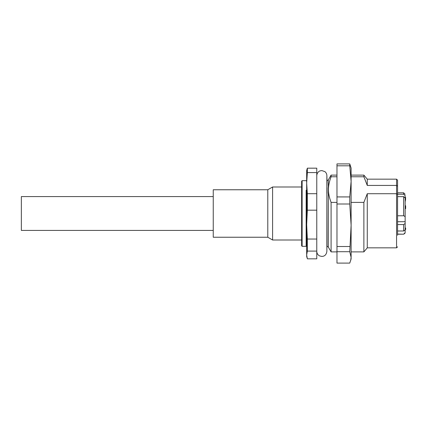 <?xml version="1.0" encoding="UTF-8"?>
<svg xmlns="http://www.w3.org/2000/svg" width="427" height="427" viewBox="0 0 427 427"><rect width="100%" height="100%" fill="white"/><g stroke="black" fill="none" stroke-linecap="round" stroke-linejoin="round"><path stroke-width="0.64" d="M350.679 260.55L351.111 257.401L351.111 258.949L349.756 263.096L336.972 263.096L336.972 163.904L349.756 163.904L351.111 168.051L351.111 181.363L349.756 165.799L336.972 165.799M349.756 251.706L351.111 225.264L351.111 257.401L349.756 251.706L336.972 251.706M349.756 246.523L336.972 246.523M349.756 203.999L349.756 196.927L351.111 181.363L351.111 225.264L349.756 203.999L336.972 203.999M349.756 196.927L336.972 196.927M349.756 165.799L349.756 163.904M351.111 258.949L351.111 257.401M397.569 221.714L405.143 221.714L405.143 223.47L403.632 224.57L397.569 224.57M403.632 215.774L403.632 196.644L405.143 197.989L405.143 217.61C405.239 216.692 404.737 216.078 403.632 215.774L397.569 215.774M403.632 196.644L397.569 196.644M405.095 197.648L405.143 195.577L403.632 194.237L397.569 194.237M397.569 234.204L403.632 234.204L397.569 234.081M403.632 234.081C404.737 233.772 405.239 233.163 405.143 232.245L405.143 229.897L403.632 230.996L397.569 230.996M405.143 223.47L405.143 226.737M405.143 217.61L405.143 224.212M405.143 196.58L405.143 195.577M405.143 232.245L405.143 227.068M405.65 197.888L405.143 202.046L405.143 197.648M405.143 210.463L405.143 217.791M405.65 208.638L405.143 208.638L405.65 208.643L405.65 208.275L405.143 208.275M405.65 205.867L405.143 205.611M405.143 208.248L405.65 208.248L405.65 206.113L405.143 206.113M405.65 205.995L405.143 205.745L405.65 205.745M405.143 229.443L405.65 229.443L405.65 228.461L405.143 228.461M405.65 228.461L405.65 227.997L405.143 228.002L405.65 227.997M405.65 197.525L405.65 198.032L405.65 197.52L405.143 197.525L405.65 197.509M267.788 237.236L213.249 237.236L213.249 189.764L267.788 189.764L272.597 186.989L272.597 240.011L267.788 237.236L267.788 189.764M301.622 236.355L301.622 181.181L302.124 180.674L302.124 246.326L301.622 245.819L301.622 236.355M272.597 240.011L301.622 240.011L301.622 245.819M307.034 257.769L306.671 256.424L306.671 224.607L306.671 245.819L306.164 246.326L306.164 190.287C306.164 177.568 306.164 177.568 306.164 190.287M307.034 169.231L307.349 168.174L307.349 172.583L306.671 183.146L307.349 193.709L307.349 210.18L306.671 224.607L306.671 181.181L306.164 180.674L302.124 180.674M306.671 183.146L306.671 170.576L307.077 169.06M306.671 254.962L307.349 258.826L316.77 258.826L316.77 251.097L307.349 251.097L306.671 254.962M306.671 224.607L307.349 239.04L307.349 251.097M307.349 168.174L316.77 168.174L316.77 172.583L307.349 172.583M307.349 193.709L316.77 193.709L316.77 172.583M316.77 251.097L316.77 239.04L307.349 239.04M316.77 239.04L316.77 210.18L307.349 210.18M316.77 210.18L316.77 193.709M326.868 187.597L327.007 180.674L328.32 179.916L328.32 247.084L327.007 246.326L326.868 193.34M327.007 193.34L327.007 187.597M328.32 179.916L331.09 175.118L331.09 176.767C329.276 181.555 328.4 185.814 328.464 189.54C328.39 193.282 329.265 197.562 331.09 202.387L331.09 251.882L328.32 247.084M363.879 202.387L367.268 193.725L396.56 193.725L396.56 247.841L367.268 247.841L363.879 251.882L363.879 202.387L351.111 202.387M336.972 202.387L331.09 202.387M367.268 185.425L367.268 179.159L396.56 179.159L396.56 193.725L397.569 194.376L397.569 180.173L397.569 186.204L396.56 185.425L367.268 185.425L363.879 176.767L351.111 176.767M336.972 176.767L331.09 176.767M363.879 176.767L363.879 175.123L351.111 175.118M367.268 247.841L367.268 193.725M397.569 186.204L397.569 235.282M213.249 196.58L21.35 196.58L21.35 230.42L213.249 230.42M403.632 230.996L403.632 224.57M403.632 194.237L403.632 192.796L397.569 192.796M405.65 199.799L405.143 199.799M403.632 192.796L405.143 194.312M403.632 234.204L405.143 232.688M405.143 229.518L405.65 229.518M405.143 200.055L405.65 200.055M316.77 251.375C316.85 253.424 317.795 254.935 319.599 255.912L321.819 256.424C323.533 256.365 326.223 255.8 326.868 251.375L326.868 175.625C326.836 173.992 326.185 172.663 324.915 171.633L321.819 170.576L320.036 170.901C319.567 170.912 316.941 172.327 316.77 175.625M327.007 180.674L326.868 175.625M301.622 186.989L272.597 186.989M306.164 246.326L302.124 246.326M363.879 251.882L351.111 251.882M336.972 251.882L331.09 251.882M336.972 175.118L331.09 175.118M367.268 179.159L363.879 175.118M396.56 247.841L397.569 246.827M396.56 179.159L397.569 180.173"/></g></svg>
